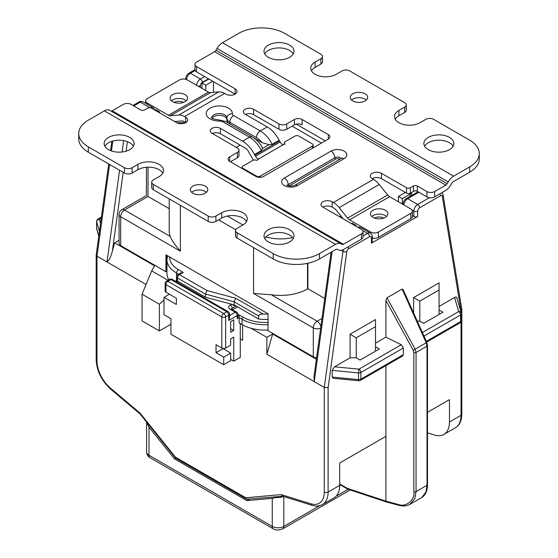 <?xml version="1.0" encoding="UTF-8"?>
<svg xmlns="http://www.w3.org/2000/svg" width="558" height="558" viewBox="0 0 558 558"><rect width="100%" height="100%" fill="white"/><g stroke="black" fill="none" stroke-linecap="round" stroke-linejoin="round"><path stroke-width="0.84" d="M427.498 432.855L434.543 435.045A27.237 15.729 -120 0 0 443.826 434.459A27.237 15.729 -120 0 0 449.469 421.988L449.469 399.64L427.498 412.32M282.808 496.243L246.671 499.215L245.736 497.757L281.176 494.597L310.834 503.797A24.517 14.152 -120 0 0 324.268 492.051L324.268 387.405L266.864 354.26L266.864 337.36L272.646 334.026L266.864 354.26M246.671 499.215L175.568 458.132L175.505 457.211L245.736 497.757M140.058 413.945L140.065 413.122L175.505 457.211M347.808 489.164L347.257 488.313L385.906 501.147L398.37 504.474A1.632 1.046 104.9 0 0 399.005 505.332L386.568 502.033L385.906 501.147L385.906 436.335L339.676 463.028L339.676 485.376A27.237 15.729 60 0 1 334.033 497.848L322.475 504.516A27.237 15.729 -120 0 0 328.118 492.051L328.118 387.594L324.268 387.405L342.975 251.288A5.447 3.146 120 0 1 343.442 249.545M164.003 299.953L159.386 304.222L159.386 330.908L142.046 320.899L142.046 294.212L151.678 270.86L154.566 265.852L114.697 242.835L119.07 240.31M151.678 270.86L168.021 280.297M316.372 359.268L272.646 334.026M251.142 328.285L266.864 337.36M146.05 284.51L106.99 261.96C109.347 259.93 111.147 256.248 112.388 250.919L114.697 242.835M96.185 255.02L96.973 256.178L106.99 261.96L119.593 170.26M242.597 324.896L242.597 340.254L240.282 338.915M310.834 503.797A2.727 1.883 107.2 0 0 311.957 505.29L282.515 496.153L281.176 494.597M422.371 332.54L458.683 311.573L454.61 297.47C456.005 296.71 456.793 296.995 456.981 298.328M461.375 320.215A2.727 1.569 180 0 1 461.41 320.473L461.41 313.798A2.727 2.727 0 0 0 461.306 313.045A2.727 2.197 163.9 0 0 458.683 311.573A2.727 1.569 60 0 1 460.615 314.914A2.727 1.569 0 0 0 461.41 313.798A2.727 1.569 0 0 0 461.375 313.54A2.727 2.197 163.9 0 0 461.306 313.045L456.946 297.958M454.61 297.47L439.069 306.447M439.069 289.986L419.804 301.104L419.804 321.122L423.655 323.347L442.919 312.229L439.069 310.004L439.069 282.871L413.638 297.547L413.638 313.045M375.499 343.142L385.906 337.137L385.906 300.434L386.994 297.812L402.151 289.058L403.106 289.525M375.499 326.681L356.241 337.806L356.241 357.824L360.091 360.05L379.356 348.924L375.499 346.699L375.499 319.567L350.075 334.249L350.075 357.824L334.528 366.794L358.968 369.152A2.727 0.363 95.5 0 0 358.515 372.925A2.727 1.569 0 0 0 360.893 372.486A2.727 1.569 -120 0 0 358.968 369.152L401.279 344.718L403.357 347.969L403.357 354.644L402.743 355.913L360.329 380.403A2.727 1.569 -120 0 0 360.893 379.161A2.727 1.569 180 0 1 358.515 379.6L332.163 377.062L332.163 370.386L334.528 366.794M333.335 378.317L332.163 377.062M385.906 436.335L385.906 365.636M461.808 309.439L461.027 310.862L442.341 196.528A2.727 1.569 120 0 0 440.443 195.774L419.609 207.799A2.727 1.569 120 0 0 417.684 211.14L417.684 216.476L371.461 243.162L371.461 237.827A2.727 1.569 120 0 0 369.529 236.718L348.701 248.742A2.727 1.569 120 0 0 346.797 251.686L328.118 387.594M460.05 322.831A2.727 2.727 0 0 0 461.41 320.473A2.727 1.569 180 0 1 460.615 321.582A2.727 1.569 60 0 1 460.05 322.831L426.654 342.11M96.694 228.892A2.727 2.197 -16.1 0 1 96.625 228.396A2.727 1.569 180 0 1 96.59 228.138A2.727 2.727 0 0 0 96.694 228.892L98.78 236.118M183.498 102.4A6.808 3.934 0 0 0 174.173 102.4M417.684 216.476A2.727 1.569 180 0 1 413.834 216.476L412.348 215.618M371.461 240.944L371.461 237.827A2.727 1.569 0 0 0 372.256 236.718L372.256 242.053A2.727 1.569 180 0 1 371.461 243.162M383.827 218.059A6.808 3.934 0 0 0 374.502 218.059M332.115 251.644L314.252 381.623L313.994 376.58L331.082 252.237M159.386 330.908L170.943 324.24M142.046 294.212L159.386 304.222M419.804 321.122L417.258 321.122M356.241 357.824L350.075 357.824M385.906 337.137L401.279 344.718M419.804 301.104L413.638 297.547M439.069 310.004L439.069 314.454M398.37 504.474C406.315 507.634 415.243 499.668 413.841 491.654L413.841 352.482L413.199 350.215L385.906 300.434M402.151 289.058L426.214 342.8L427.016 346.106A1.632 0.942 0 0 0 427.498 345.444L427.498 484.609A1.632 0.942 180 0 1 427.016 485.272L426.019 491.94L421.792 497.506C425.587 495.072 427.491 490.768 427.498 484.609M399.012 505.339C403.148 506.427 406.81 506.085 409.997 504.313L414.782 498.65L416.059 491.605L427.016 485.272L427.016 346.106L416.059 352.433L415.159 349.182L413.199 350.215M356.241 337.806L350.075 334.249M375.499 346.699L375.499 351.149M101.256 218.122L99.317 219.238A2.727 1.569 -120 0 0 97.95 219.106A2.727 2.727 0 0 0 96.59 221.463A2.727 1.569 0 0 0 96.625 221.721A2.727 2.197 -16.1 0 1 99.317 219.238L100.524 223.437M168.879 279.802A32.692 18.874 180 0 1 166.954 273.413L166.954 259.623A32.692 18.874 180 0 0 176.523 272.974A2.727 1.569 -60 0 1 178.455 269.633A29.965 17.298 180 0 1 169.681 257.008M268.021 322.405A31.053 17.926 180 0 1 243.169 317.23L239.131 314.893L239.131 322.901L242.019 324.568A32.692 18.874 180 0 0 268.021 330.022M240.282 323.57L240.282 357.378L233.732 361.159L230.649 359.38M235.49 305.679L235.49 306.349L231.514 304.201L205.421 297.212L205.421 294.101L234.151 301.787L235.734 298.258L263.083 314.049A32.692 18.874 0 0 0 268.021 314.008M226.799 311.783A2.727 1.569 60 0 1 228.724 315.117A2.727 1.569 0 0 0 229.526 314.008A2.727 2.727 0 0 0 228.159 311.65A2.727 1.569 120 0 0 226.799 311.783L170.943 279.53A2.727 1.569 -60 0 1 172.303 279.398A2.727 2.727 0 0 0 169.576 279.398A2.727 1.569 60 0 1 170.943 279.53L167.86 281.309A2.727 1.569 -120 0 0 166.5 281.176A2.727 2.727 0 0 0 165.133 283.534A2.727 1.569 0 0 0 165.935 284.65A2.727 1.569 -60 0 1 167.86 281.309L223.716 313.561A2.727 1.569 120 0 0 221.791 316.895A2.727 1.569 0 0 0 225.641 316.895A2.727 1.569 -120 0 0 223.716 313.561L226.799 311.783M230.649 353.151L223.716 357.155L223.716 364.716L230.649 360.712L230.649 353.151L222.949 348.429M233.732 361.159L233.732 337.137L230.649 338.915L230.649 345.144L225.641 348.039A2.727 1.569 180 0 1 221.791 348.039L216.016 344.698L216.016 352.705L222.949 348.701M233.732 330.462L233.732 319.79L230.649 321.568L230.649 332.247L233.732 330.462L230.649 328.683M169.402 294.212L164.003 297.323L164.003 314.677L170.943 318.674L170.943 334.249L223.716 364.716M164.003 297.323L176.335 304.445L176.335 298.216L165.935 292.211A2.727 1.569 180 0 1 165.133 291.095L165.133 283.534M223.716 357.155L216.016 352.705M229.526 314.008L229.526 317.774L228.724 320.459L228.724 315.117L225.641 316.895L225.641 348.039M228.724 320.459L237.199 315.563A2.727 1.569 0 0 0 238.001 314.454A2.727 2.727 0 0 0 236.641 312.089L231.424 309.348M229.526 315.549L235.274 312.229A2.727 1.569 -60 0 1 236.641 312.089M237.617 306.907L232.637 309.781M339.48 216.699L340.861 215.904M258.647 315.933L234.151 301.787L234.151 304.905L258.647 319.05L258.647 315.933C258.842 314.712 260.321 314.084 263.083 314.049M232.421 304.577L234.151 304.905M205.421 297.212L177.493 281.086C176.433 280.479 176.433 280.479 177.493 281.086L177.493 277.975A2.727 1.569 -60 0 1 179.418 274.641A2.727 1.569 -120 0 0 178.051 274.501A2.727 2.727 0 0 0 176.691 276.866A2.727 1.569 0 0 0 177.493 277.975L205.421 294.101L207.004 290.565L235.734 298.258M207.004 290.565L179.418 274.641L183.268 272.416L180.548 273.064L178.051 274.501M240.093 145.08L236.236 147.305M268.021 324.686A32.692 18.874 180 0 1 242.019 319.232L239.131 317.565L237.199 318.674L238.001 316.421L238.001 314.454M268.021 319.35A32.692 18.874 180 0 1 258.647 319.05M169.207 208.692L148.016 196.458L124.518 210.024L170.343 236.48C171.355 239.814 174.703 244.711 180.38 251.177L120.668 216.699A5.447 3.146 -60 0 1 124.518 210.024A5.447 3.146 -120 0 0 121.797 209.759A5.447 5.447 0 0 0 119.07 214.474A5.447 3.146 0 0 0 120.668 216.699L120.668 245.611L165.935 271.746L165.935 254.846L268.021 313.784L268.021 330.685L313.289 356.82A5.447 3.146 180 0 0 316.581 357.727M120.668 245.611A5.447 3.146 180 0 1 119.07 243.393L119.07 214.474M165.935 271.746L166.703 271.3L166.703 255.285M355.279 225.816L356.046 225.369L352.196 223.151L351.421 223.591M208.887 79.02L201.954 83.023L201.954 88.366M158.807 112.388L159.574 111.942L155.724 109.717L154.957 110.163M405.359 192.454L398.426 196.458L402.276 198.683L409.984 194.233A5.447 3.146 0 0 0 411.525 192.454M292.099 126.178L321.373 143.078M201.954 83.023L205.804 85.248L212.738 81.245M325.23 140.853L296.27 124.134M307.89 263.264L307.89 288.765L307.507 288.981A38.139 22.02 180 0 1 271.314 294.777L317.139 321.234A5.447 3.146 120 0 0 313.289 327.909A5.447 3.146 0 0 0 320.662 328.083M324.728 298.481L307.89 288.765M253.576 247.613L253.576 293.431L271.314 294.777M170.343 236.48A38.139 22.02 180 0 1 169.207 231.158L169.207 198.906M402.276 198.683L402.276 204.019M356.046 225.369L356.046 226.262M185.277 122.328A27.237 15.729 180 0 1 176.726 122.725M205.804 85.248L205.804 90.591M213.512 134.185L213.512 133.097M213.512 92.37L213.512 81.691M398.426 196.458L398.426 201.794M159.574 111.942L159.574 112.828M320.857 326.653A5.447 3.146 -120 0 0 317.139 321.234L321.987 318.437M148.016 196.458C145.903 195.237 145.903 195.237 148.016 196.458L148.016 167.184M448.186 181.901L447.153 183.687A2.727 1.569 -60 0 1 445.793 185.123L434.633 191.568L434.633 196.904L445.312 190.738A10.895 6.291 120 0 0 450.759 184.984L451.792 183.198A2.727 1.569 -60 0 1 453.152 181.762L469.69 172.213L469.69 166.877L453.633 176.147A10.895 6.291 120 0 0 448.186 181.901L217.041 48.448A10.895 6.291 -60 0 1 222.489 42.701L238.552 33.424A32.692 18.874 0 0 1 284.775 33.424L320.892 54.279A5.447 3.146 0 0 1 322.489 56.504L322.489 61.84A5.447 3.146 180 0 1 320.892 64.065L315.117 67.399L315.117 62.064L320.892 58.73A5.447 3.146 0 0 0 322.489 56.504M217.041 48.448L216.009 50.234L447.153 183.687M110.854 110.958A2.727 1.569 120 0 0 112.207 110.819L123.367 104.381A5.447 3.146 0 0 1 131.067 104.381L140.7 109.94A2.727 1.569 180 0 0 144.55 109.94L147.633 108.161A2.727 1.569 0 0 1 151.483 108.161L176.523 122.614A6.536 3.773 0 0 0 183.652 123.437A6.536 3.773 0 0 0 187.69 119.949A6.536 3.773 0 0 0 185.772 117.278L184.552 116.573A16.342 9.437 -120 0 0 178.769 115.025L218.834 91.896A16.342 9.437 60 0 1 224.616 93.437L225.837 94.149A6.536 3.773 0 0 0 232.965 94.965A6.536 3.773 0 0 0 236.997 91.477A6.536 3.773 0 0 0 235.085 88.806L235.085 94.149L196.562 71.905A5.447 3.146 180 0 1 194.965 69.68L194.965 64.344A5.447 3.146 0 0 1 196.562 62.119L214.649 51.678A2.727 1.569 120 0 0 216.009 50.234M335.511 244.348L104.367 110.896A10.895 6.291 -60 0 1 109.814 110.358L340.959 243.804A10.895 6.291 120 0 0 335.511 244.348L319.448 253.618L319.448 258.954L335.986 249.412A2.727 1.569 -60 0 1 337.353 249.273L338.378 249.872A10.895 6.291 120 0 0 343.833 249.328L361.438 239.159L361.438 233.823L343.351 244.271A2.727 1.569 -60 0 1 341.991 244.404L109.814 110.358L340.959 243.804M104.367 110.896L88.31 120.172A32.692 18.874 0 0 0 78.734 133.515A32.692 18.874 0 0 0 88.31 146.859L124.42 167.714A5.447 3.146 0 0 0 132.127 167.714L137.91 164.373A14.982 8.649 180 0 1 154.231 162.497A14.982 8.649 180 0 1 163.48 170.49A14.982 8.649 180 0 1 159.093 176.607L153.317 179.941A5.447 3.146 0 0 0 151.72 182.166A5.447 3.146 0 0 0 153.317 184.391L208.211 216.086A5.447 3.146 0 0 0 215.918 216.086L221.693 212.751A14.982 8.649 180 0 1 238.022 210.875A14.982 8.649 180 0 1 247.271 218.869A14.982 8.649 180 0 1 242.883 224.986L237.108 228.32A5.447 3.146 0 0 0 235.511 230.545A5.447 3.146 0 0 0 237.108 232.77L273.225 253.618A32.692 18.874 0 0 0 319.448 253.618M469.69 166.877A32.692 18.874 0 0 0 479.266 153.534A32.692 18.874 0 0 0 469.69 140.184L433.58 119.335A5.447 3.146 0 0 0 425.873 119.335L420.09 122.669A14.982 8.649 180 0 1 403.769 124.546A14.982 8.649 180 0 1 394.52 116.552A14.982 8.649 180 0 1 398.907 110.442L404.683 107.101A5.447 3.146 0 0 0 406.28 104.876A5.447 3.146 0 0 0 404.683 102.651L349.789 70.964A5.447 3.146 0 0 0 342.082 70.964L336.307 74.298A14.982 8.649 180 0 1 319.978 76.174A14.982 8.649 180 0 1 310.729 68.181A14.982 8.649 180 0 1 315.117 62.064M268.405 57.335A14.982 8.649 180 0 1 264.018 51.217A14.982 8.649 180 0 1 273.267 43.231A14.982 8.649 180 0 1 289.595 45.107A14.982 8.649 180 0 1 293.982 51.217A14.982 8.649 180 0 1 284.733 59.211A14.982 8.649 180 0 1 268.405 57.335M428.279 149.642A14.982 8.649 180 0 1 423.892 143.525A14.982 8.649 180 0 1 433.141 135.531A14.982 8.649 180 0 1 449.469 137.407A14.982 8.649 180 0 1 453.856 143.525A14.982 8.649 180 0 1 444.607 151.518A14.982 8.649 180 0 1 428.279 149.642M352.775 100.928A8.719 5.036 180 0 1 350.222 97.371A8.719 5.036 180 0 1 355.599 92.726A8.719 5.036 180 0 1 365.099 93.814A8.719 5.036 180 0 1 367.652 97.371A8.719 5.036 180 0 1 362.275 102.023A8.719 5.036 180 0 1 352.775 100.928M351.547 100.042A8.719 5.036 180 0 1 365.099 99.15A8.719 5.036 180 0 1 366.327 100.042M395.245 119.224A14.982 8.649 180 0 1 398.907 115.778L398.907 110.442M406.28 104.876L406.28 110.219A5.447 3.146 180 0 1 404.683 112.444L398.907 115.778M311.462 70.852A14.982 8.649 180 0 1 315.117 67.399M479.266 153.534L479.266 158.87A32.692 18.874 180 0 1 469.69 172.213M264.75 53.889A14.982 8.649 180 0 1 289.595 50.443A14.982 8.649 180 0 1 293.25 53.889M424.624 146.189A14.982 8.649 180 0 1 449.469 142.743A14.982 8.649 180 0 1 453.124 146.189M337.353 249.273L338.378 249.872M174.682 121.553L181.796 120.919A5.447 3.146 60 0 1 183.721 121.435L185.772 122.614L185.772 117.278M361.438 233.823A5.447 3.146 0 0 0 363.035 231.598L363.035 236.941A5.447 3.146 180 0 1 361.438 239.159M370.686 233.342L370.686 232.044L349.524 219.831A5.447 3.146 60 0 1 347.599 218.122L339.166 207.625A16.342 9.437 -120 0 0 333.384 202.505L332.163 201.794A6.536 3.773 0 0 0 325.035 200.978A6.536 3.773 0 0 0 321.003 204.465A6.536 3.773 0 0 0 322.915 207.137A6.536 3.773 180 0 1 332.163 207.137L334.214 208.315A5.447 3.146 60 0 1 336.139 210.024L343.254 218.876M372.228 178.665A6.536 3.773 180 0 1 381.477 178.665L381.477 173.329A6.536 3.773 0 0 0 374.348 172.506A6.536 3.773 0 0 0 370.31 175.993A6.536 3.773 0 0 0 372.228 178.665L373.448 179.369A16.342 9.437 60 0 1 379.231 184.496L387.664 194.986A5.447 3.146 -120 0 0 389.589 196.695L349.524 219.831M434.633 196.904A5.447 3.146 180 0 1 426.933 196.904L417.3 191.345A2.727 1.569 0 0 0 413.45 191.345L410.367 193.124A2.727 1.569 180 0 1 406.517 193.124L381.477 178.665M245.499 114.397A5.992 3.46 180 0 1 253.576 114.606L279 129.289A5.447 3.146 180 0 0 286.707 129.289L294.408 124.839L294.408 119.503A5.447 3.146 180 0 1 302.115 119.503L328.313 134.624A5.447 3.146 180 0 1 329.904 136.85A5.447 3.146 180 0 1 328.313 139.075L263.592 176.44A5.447 3.146 180 0 1 255.885 176.44L229.687 161.318A5.447 3.146 180 0 1 228.096 159.093A5.447 3.146 180 0 1 229.687 156.868L237.394 152.418A5.447 3.146 0 0 0 238.991 150.193A5.447 3.146 0 0 0 237.394 147.975L211.97 133.292A5.992 3.46 0 0 1 210.213 130.844A5.992 3.46 0 0 1 213.916 127.649A5.992 3.46 0 0 1 220.445 128.396L242.556 141.167A21.79 12.583 -120 0 1 254.469 154.552L261.402 150.548L262.469 148.484L269.096 144.655L262.19 142.715L253.52 137.707M302.066 124.811L302.115 124.839A5.447 3.146 0 0 0 294.408 124.839M230.461 161.764L237.394 157.761A5.447 3.146 180 0 0 238.991 155.536L238.991 150.193M212.375 133.522A5.992 3.46 180 0 1 220.445 133.739L245.429 148.163A5.447 3.146 60 0 1 248.157 151.037L252.474 158.521A10.895 6.291 -120 0 0 253.513 160.125M194.965 64.344A5.447 3.146 0 0 0 196.562 66.569L235.085 88.806M406.517 193.124L406.517 187.781A2.727 1.569 0 0 0 410.367 187.781L413.45 186.002A2.727 1.569 180 0 1 417.3 186.002L426.933 191.568A5.447 3.146 0 0 0 434.633 191.568M406.517 187.781L381.477 173.329M363.035 231.598A5.447 3.146 0 0 0 361.438 229.373L322.915 207.137M253.576 114.606L253.576 109.27L279 123.953A5.447 3.146 0 0 0 286.707 123.953L294.408 119.503M253.576 109.27A5.992 3.46 0 0 0 247.041 108.524A5.992 3.46 0 0 0 243.344 111.719A5.992 3.46 0 0 0 245.101 114.167L267.212 126.931A21.79 12.583 60 0 1 279.126 140.316A2.727 1.569 60 0 1 279.551 140.93L280.172 142.004A5.447 3.146 -120 0 0 282.899 144.885L285.152 143.964A2.727 1.569 0 0 1 284.357 142.848A2.727 1.569 0 0 1 285.152 141.739L294.973 136.068A2.727 1.569 0 0 1 298.83 136.068L312.327 143.859A2.727 1.569 0 0 1 313.122 144.968L313.122 147.842M108.531 149.642A14.982 8.649 180 0 1 104.144 143.525A14.982 8.649 180 0 1 113.393 135.531A14.982 8.649 180 0 1 129.721 137.407A14.982 8.649 180 0 1 134.108 143.525A14.982 8.649 180 0 1 124.859 151.518A14.982 8.649 180 0 1 108.531 149.642M268.405 241.942A14.982 8.649 180 0 1 264.018 235.825A14.982 8.649 180 0 1 273.267 227.831A14.982 8.649 180 0 1 289.595 229.708A14.982 8.649 180 0 1 293.982 235.825A14.982 8.649 180 0 1 284.733 243.818A14.982 8.649 180 0 1 268.405 241.942M192.901 193.235A8.719 5.036 180 0 1 190.348 189.671A8.719 5.036 180 0 1 195.725 185.026A8.719 5.036 180 0 1 205.225 186.114A8.719 5.036 180 0 1 207.778 189.671A8.719 5.036 180 0 1 202.401 194.324A8.719 5.036 180 0 1 192.901 193.235M191.673 192.343A8.719 5.036 180 0 1 205.225 191.457A8.719 5.036 180 0 1 206.453 192.343M237.108 232.77L237.108 238.106A5.447 3.146 180 0 1 235.511 235.881L235.511 230.545M237.108 238.106L273.225 258.954A32.692 18.874 180 0 0 319.448 258.954M162.755 173.161A14.982 8.649 180 0 0 137.91 169.716L132.127 173.05A5.447 3.146 180 0 1 124.42 173.05L88.31 152.195A32.692 18.874 180 0 1 78.734 138.851L78.734 133.515M153.317 184.391L153.317 189.727A5.447 3.146 180 0 1 151.72 187.509L151.72 182.166M153.317 189.727L208.211 221.421L208.211 216.086M246.538 221.533A14.982 8.649 180 0 0 221.693 218.087L215.918 221.421A5.447 3.146 180 0 1 208.211 221.421M104.876 146.189A14.982 8.649 180 0 1 129.721 142.743A14.982 8.649 180 0 1 133.376 146.189M264.75 238.496A14.982 8.649 180 0 1 289.595 235.051A14.982 8.649 180 0 1 293.25 238.496M178.769 115.025L170.336 115.778A5.447 3.146 60 0 1 168.411 115.262L147.249 103.042L147.249 104.318M370.686 232.044A5.447 3.146 0 0 0 378.394 232.044L410.751 213.358A5.447 3.146 0 0 0 412.348 211.14A5.447 3.146 0 0 0 410.751 208.915L389.589 196.695M218.834 91.896L210.401 92.649L170.336 115.778M147.249 103.042A5.447 3.146 0 0 1 145.652 100.817A5.447 3.146 0 0 1 147.249 98.599L179.606 79.913A5.447 3.146 0 0 1 187.314 79.913L208.476 92.133A5.447 3.146 -120 0 0 210.401 92.649M412.348 211.14L412.348 216.476A5.447 3.146 180 0 1 410.751 218.701L378.394 237.38A5.447 3.146 180 0 1 372.256 238.015M371.774 216.476A8.719 5.036 180 0 1 385.327 215.583A8.719 5.036 180 0 1 386.555 216.476M385.327 210.247A8.719 5.036 180 0 1 387.88 213.805A8.719 5.036 180 0 1 382.495 218.457A8.719 5.036 180 0 1 372.995 217.362A8.719 5.036 180 0 1 370.442 213.805A8.719 5.036 180 0 1 375.827 209.159A8.719 5.036 180 0 1 385.327 210.247M185.005 94.595A8.719 5.036 180 0 1 187.558 98.152A8.719 5.036 180 0 1 182.173 102.798A8.719 5.036 180 0 1 172.673 101.709A8.719 5.036 180 0 1 170.12 98.152A8.719 5.036 180 0 1 175.505 93.5A8.719 5.036 180 0 1 185.005 94.595M171.446 100.817A8.719 5.036 180 0 1 185.005 99.931A8.719 5.036 180 0 1 186.226 100.817M269.096 144.655L272.192 144.32L279.126 140.316M313.122 144.968A2.727 1.569 0 0 1 312.327 146.084L260.314 176.105A2.727 1.569 0 0 1 256.464 176.105L242.967 168.314A2.727 1.569 0 0 1 242.172 167.205A2.727 1.569 0 0 1 242.967 166.089L252.795 160.418A2.727 1.569 0 0 1 256.645 160.418L258.57 159.309L258.242 159.121A5.447 3.146 60 0 1 255.515 156.24L254.894 155.166A2.727 1.569 -120 0 0 254.469 154.552M267.212 126.931L260.279 130.935L233.635 115.555A4.359 2.518 0 0 1 232.358 113.706A13.078 7.547 180 0 0 219.406 105.95A13.078 7.547 180 0 0 206.216 113.567A13.078 7.547 180 0 0 219.643 121.044A4.359 2.518 0 0 1 222.844 121.777L249.489 137.163A5.447 3.146 -60 0 1 252.216 136.891C256.129 139.228 259.428 142.611 262.107 147.04L262.469 148.484M226.911 119.545A7.631 4.401 0 0 0 220.508 115.38A7.631 4.401 0 0 0 212.159 118.163M228.968 123.471A9.807 5.664 180 0 1 226.911 119.998A9.807 5.664 180 0 1 226.911 119.844M146.628 422.134A8.175 4.715 0 0 0 146.726 422.525L148.979 427.17L174.41 458.802L246.831 500.617L249.21 499.243M174.41 458.802L175.568 458.132L140.016 413.903M246.831 500.617L272.255 498.343L276.538 497.471L277.898 496.683M276.538 497.471A8.175 4.715 0 0 0 283.352 496.411M109.577 164.477L96.973 256.178L96.973 360.824A24.517 14.152 -120 0 0 110.407 388.082L140.065 413.122M324.268 492.051A2.727 1.569 0 0 0 328.118 492.051L339.676 485.376M461.027 310.862L461.027 312.082M461.027 321.868L461.027 415.312A27.237 15.729 60 0 1 455.384 427.784C459.576 425.245 461.724 420.711 461.822 414.203A2.727 1.569 180 0 1 461.027 415.312L449.469 421.988M423.954 336.076L460.615 314.914L460.615 321.582L426.326 341.377M403.357 354.644L360.893 379.161L360.893 372.486L403.357 347.969M347.257 488.313L339.676 483.932M96.973 360.824A2.727 1.569 180 0 1 96.178 359.715C96.771 370.993 101.57 380.772 110.575 389.052L140.03 413.924M110.407 388.082A2.727 1.179 130.2 0 0 110.575 389.052M98.808 235.943L96.625 228.396L96.625 221.721L99.429 231.424M127.405 141.655L126.101 151.176M123.192 172.338L112.388 250.919M208.504 78.804L202.338 82.361A2.727 1.569 120 0 0 200.413 85.695L200.413 87.473M123.674 140.616L122.104 151.999M111.44 150.946L112.807 141.021M118.184 115.192A5.447 3.146 -60 0 1 118.812 114.634M133.767 105.936L140.316 102.156A5.447 3.146 -60 0 1 143.036 101.884C140.804 101.228 139.444 101.277 138.949 102.016A2.727 1.569 60 0 1 140.316 102.156L149.942 107.715M185.744 79.278L185.744 78.804A2.727 1.569 0 0 0 185.898 79.327M186.553 79.55A5.447 3.146 -60 0 1 190.397 73.237L195.147 70.496M185.744 78.804C185.891 76.355 186.986 74.458 189.036 73.105A2.727 1.569 60 0 1 190.397 73.237L200.413 79.02A5.447 3.146 120 0 0 196.576 85.262M204.646 76.579L200.413 79.02A2.727 1.569 -120 0 1 202.338 82.361M200.413 85.695A2.727 1.569 180 0 1 198.097 86.141M369.529 236.718A2.727 1.569 -120 0 0 367.603 233.377L363.035 236.013M372.256 236.718C372.444 235.483 371.802 234.283 370.331 233.111A5.447 3.146 120 0 0 367.603 233.377L362.735 230.566M429.374 197.72L417.684 204.465A5.447 3.146 120 0 0 413.834 211.14L413.834 216.476M403.832 204.919A5.447 3.146 -60 0 1 407.668 198.683L417.684 204.465A2.727 1.569 -120 0 1 419.609 207.799M403.022 204.451L403.022 204.242C403.162 201.794 404.257 199.897 406.308 198.55A2.727 1.569 60 0 1 407.668 198.683L418.842 192.231M348.701 248.742A2.727 1.569 -120 0 0 348.136 246.845M346.797 251.686A2.727 1.283 -172.2 0 1 342.975 251.288L341.266 250.305M442.341 196.528A2.727 1.82 -9.3 0 0 443.108 194.972L441.936 192.691M440.443 195.774A2.727 1.569 -120 0 0 439.878 193.877M417.684 211.14A2.727 1.569 180 0 1 413.834 211.14L412.048 210.108M357.999 227.385A5.447 3.146 -60 0 1 360.315 227.329L370.331 233.111M335.456 240.631A5.447 3.146 -60 0 1 336.09 240.073M154.838 110.093L153.052 107.666A5.447 3.146 120 0 0 150.562 107.813M128.828 120.416A5.447 3.146 120 0 0 128.201 120.974M332.163 370.386L358.515 372.925L358.515 379.6A2.727 0.363 95.5 0 0 358.703 380.758L333.147 378.296M403.064 289.421L426.807 342.445L415.159 349.182L386.994 297.812M413.841 491.654A1.632 0.942 0 0 0 416.059 491.605L416.059 352.433A1.632 0.942 0 0 1 413.841 352.482M183.268 272.416L178.455 269.633M237.199 318.674L237.199 315.563A2.727 1.569 -120 0 0 235.274 312.229L230.294 309.348A2.727 1.569 -60 0 1 231.661 309.216M165.935 292.211L165.935 284.65L221.791 316.895L221.791 348.039M231.465 309.09A2.727 1.569 180 0 1 232.219 308.239L232.219 309.544M239.131 314.893L238.001 315.549M342.57 218.032L342.18 218.255M235.49 306.349L232.219 308.239A2.727 1.569 -120 0 0 230.294 304.905L231.514 304.201M230.294 309.348A5.447 3.146 180 0 1 230.294 304.905M176.363 281.741L177.493 281.086M178.616 274.18L176.523 272.974L176.523 280.723M243.169 317.23A1.632 0.942 -60 0 0 242.019 319.232L242.019 324.568M180.38 205.358L180.38 251.177M218.61 219.866L235.692 229.729M253.576 293.431L313.289 327.909L313.289 356.82M409.984 196.43L409.984 194.233M265.943 236.92A32.692 18.874 0 0 0 292.629 237.569M227.378 216.03L242.883 224.986M307.507 288.981L307.507 263.348M148.016 132.413L148.016 131.493M453.633 176.147L222.489 42.701M404.683 107.101L404.683 112.444M196.562 71.905L196.562 66.569M112.207 110.819L343.351 244.271M184.552 116.573L224.616 93.437M214.649 51.678L445.793 185.123M333.384 202.505L373.448 179.369M284.392 177.995L331.006 151.085A9.263 5.35 180 0 1 344.105 151.085A9.263 5.35 180 0 1 344.105 158.646L297.491 185.563A9.263 5.35 180 0 1 284.392 185.563A9.263 5.35 180 0 1 284.392 177.995A5.447 3.146 -120 0 1 288.249 184.67A1.088 0.628 -120 0 0 288.891 185.919M261.402 150.548A21.79 12.583 60 0 0 249.489 137.163L242.556 141.167M221.693 218.087L221.693 212.751M215.918 221.421L215.918 216.086M273.225 253.618L273.225 258.954M124.42 173.05L124.42 167.714M88.31 152.195L88.31 146.859M137.91 169.716L137.91 164.373M132.127 173.05L132.127 167.714M332.163 201.794L332.163 207.137M339.166 207.625L379.231 184.496M410.367 193.124L410.367 187.781M413.45 191.345L413.45 186.002M417.3 191.345L417.3 186.002M426.933 191.568L426.933 196.904M387.664 194.986L347.599 218.122M410.751 213.358L410.751 218.701M378.394 237.38L378.394 232.044M208.476 92.133L168.411 115.262M331.006 151.085A5.447 3.146 60 0 1 334.863 157.761L288.249 184.67A3.815 2.204 0 0 0 287.384 185.43M341.119 158.528A3.815 2.204 0 0 0 334.863 157.761A1.088 0.628 -120 0 0 335.63 159.093L289.093 185.96M339.787 159.302A2.727 1.569 0 0 0 335.63 159.093M341.642 158.256L341.384 158.374A5.447 3.146 60 0 1 344.105 158.646M297.491 185.563A5.447 3.146 -120 0 0 294.77 185.291C291.234 186.393 288.57 186.309 286.77 185.047M233.635 115.555A5.447 3.146 120 0 0 229.784 122.223L256.429 137.61A16.342 9.437 60 0 1 262.19 142.715M272.192 144.32A21.79 12.583 -120 0 0 260.279 130.935A5.447 3.146 120 0 0 256.429 137.61M254.894 155.166L279.551 140.93M255.515 156.24L280.172 142.004M258.242 159.121L282.899 144.885M220.445 128.396L220.445 133.739M312.327 146.084L312.327 148.302M260.314 176.105L260.314 177.346M256.464 176.105L256.464 176.733M242.967 168.314L242.967 168.983M237.394 152.418L237.394 157.761M229.687 161.318L229.687 156.868M328.313 139.075L328.313 134.624M302.115 124.839L302.115 119.503M286.707 123.953L286.707 129.289M279 123.953L279 129.289M222.844 121.777A5.447 3.146 -60 0 1 225.571 121.511L219.559 120.047C213.581 119.154 210.924 118.338 211.601 117.605L211.663 117.947M219.643 121.044L219.559 120.047M211.67 117.71A7.631 4.401 180 0 1 219.475 113.546A7.631 4.401 180 0 1 226.918 117.926M232.358 113.706A5.447 4.45 -177.3 0 0 226.918 117.891A5.447 4.45 -177.3 0 0 226.911 118.066A9.807 5.664 0 0 0 226.911 118.226A9.807 5.664 0 0 0 229.784 122.223L229.784 123.939M320.892 58.73L320.892 64.065M348.143 489.275L336.076 496.243M319.853 505.611L283.813 526.417A8.175 4.715 180 0 1 272.255 526.417A5.447 3.146 120 0 0 273.385 528.907L150.109 457.734A5.447 3.146 -60 0 1 148.979 455.244A8.175 4.715 180 0 1 146.587 451.903L146.587 422.078M283.813 496.557L283.813 526.417A5.447 3.146 -120 0 1 282.69 528.907L278.037 530.1C275.568 529.877 274.02 529.479 273.385 528.907M272.255 498.343L272.255 526.417L148.979 455.244L148.979 427.17M311.957 505.29C315.856 506.49 319.364 506.239 322.475 504.516M347.829 489.171L386.52 502.012M347.655 489.094L339.676 484.484M96.178 255.159L96.178 359.715M96.192 254.978L108.698 163.968M110.54 150.611L111.816 141.314M132.964 105.476L138.949 102.016M189.036 73.105L194.965 69.68M461.801 309.404L443.108 194.972M406.308 198.55L418.047 191.771M461.822 309.655L461.822 414.203M443.826 434.459L455.384 427.784M357.315 226.994L360.315 227.329M153.052 107.666L143.036 101.884M358.703 380.758A2.727 2.727 0 0 0 360.329 380.403M426.807 342.445L427.498 345.437M409.997 504.313L421.792 497.506M101.396 217.118L97.95 219.106M96.59 228.138L96.59 221.463M169.576 279.398L166.5 281.176M228.159 311.65L172.303 279.398M175.561 281.281L176.691 280.625L176.691 276.866M167.54 255.773L166.954 259.623M411.574 195.502L411.574 192.426M121.797 209.759L146.426 195.537L146.426 167.261M146.426 131.493L146.426 130.572M145.652 100.817L145.652 103.39M341.384 158.374L294.77 185.291M284.357 144.424L284.357 142.848M242.172 167.205L242.172 168.523M252.216 136.891L225.571 121.511M226.918 117.891L226.911 119.998M150.109 457.734C147.884 456.416 146.712 454.477 146.587 451.903M350.166 489.952L282.69 528.907"/></g></svg>
